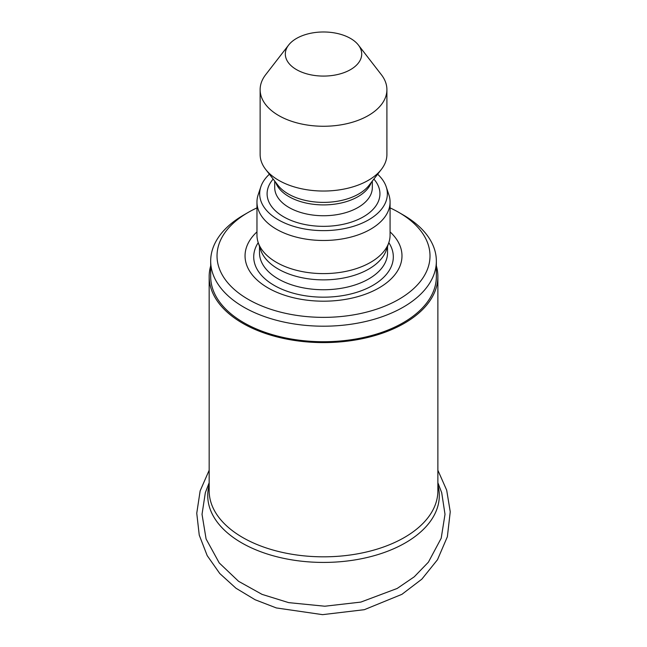 <?xml version="1.0" encoding="UTF-8"?>
<svg xmlns="http://www.w3.org/2000/svg" width="647" height="647" viewBox="0 0 647 647"><rect width="100%" height="100%" fill="white"/><g stroke="black" fill="none" stroke-linecap="round" stroke-linejoin="round"><path stroke-width="0.97" d="M210.687 265.852A114.349 66.018 0 0 0 209.167 276.584A114.349 66.018 0 0 0 278.703 337.322A114.349 66.018 0 0 0 402.741 324.196A114.349 66.018 0 0 0 437.873 276.584A114.349 66.018 0 0 0 436.353 265.852M390.076 207.889A106.488 61.481 180 0 1 398.819 212.41L403.299 214.998A112.829 65.145 180 0 1 436.353 261.056L436.353 276.584A112.829 65.145 180 0 1 323.516 341.729A112.829 65.145 180 0 1 210.687 276.584L210.687 261.056A112.829 65.145 180 0 1 243.733 214.998L248.213 212.41A106.488 61.481 180 0 1 256.964 207.889M436.353 261.056A112.829 65.145 180 0 1 323.516 326.201A112.829 65.145 180 0 1 210.687 261.056M403.299 214.998L398.819 212.41A106.488 61.481 180 0 1 398.819 299.359A106.488 61.481 180 0 1 248.222 299.359A106.488 61.481 180 0 1 248.213 212.41M390.076 231.885A78.465 45.306 180 0 1 374.645 290.252A78.465 45.306 180 0 1 272.387 290.252A78.465 45.306 180 0 1 256.964 231.885M377.638 174.221A63.843 36.855 180 0 1 386.202 186.789L388.871 194.779A66.56 38.424 180 0 1 390.076 202.058L390.076 235.185A66.56 38.424 180 0 1 388.871 242.463L386.38 249.912A64.021 36.96 180 0 1 323.516 279.868A64.021 36.96 180 0 1 260.66 249.912L258.169 242.463A66.56 38.424 180 0 1 256.964 235.185L256.964 202.058A66.56 38.424 180 0 1 258.169 194.779L260.838 186.789A63.843 36.855 180 0 1 269.403 174.221M388.871 242.463A66.56 38.424 180 0 1 323.516 273.608A66.56 38.424 180 0 1 258.169 242.463M390.076 202.058A66.56 38.424 180 0 1 323.516 240.482A66.56 38.424 180 0 1 256.964 202.058M386.202 186.789A63.843 36.855 180 0 1 323.516 230.631A63.843 36.855 180 0 1 260.838 186.789M358.381 45.031L381.382 74.728A63.39 36.596 180 0 1 386.906 89.666L386.906 154.439A63.39 36.596 180 0 1 381.382 169.385A63.39 36.596 180 0 1 323.516 191.035A63.39 36.596 180 0 1 265.65 169.385A63.39 36.596 180 0 1 260.134 154.439L260.134 89.666A63.39 36.596 180 0 1 265.65 74.728L288.651 45.031A38.189 22.047 180 0 1 350.52 38.44A38.189 22.047 180 0 1 358.381 45.031A38.189 22.047 180 0 1 323.516 76.079A38.189 22.047 180 0 1 288.651 45.031M386.906 89.666A63.39 36.596 180 0 1 323.516 126.262A63.39 36.596 180 0 1 260.134 89.666M209.167 276.584L209.167 490.806A114.349 66.018 0 0 0 278.703 551.543A114.349 66.018 0 0 0 402.741 538.417A114.349 66.018 0 0 0 437.873 490.806L437.873 276.584M437.873 485.113A115.781 66.843 180 0 1 403.728 543.787A115.781 66.843 180 0 1 269.912 554.827A115.781 66.843 180 0 1 209.167 485.113M388.815 242.633A69.795 40.3 180 0 1 323.516 297.175A69.795 40.3 180 0 1 258.226 242.633M387.537 246.442L387.537 252.775A64.021 36.96 180 0 1 323.516 289.743A64.021 36.96 180 0 1 259.496 252.775L259.496 246.442M373.869 179.082A56.418 32.568 180 0 1 323.516 226.345A56.418 32.568 180 0 1 273.171 179.082M372.324 181.071L372.324 187.565A48.808 28.177 180 0 1 323.516 215.742A48.808 28.177 180 0 1 274.708 187.565L274.708 181.071M371.346 182.333A48.808 28.177 180 0 1 323.516 204.905A48.808 28.177 180 0 1 275.687 182.333M381.382 169.385L369.008 185.365A49.827 28.767 180 0 1 323.516 202.382A49.827 28.767 180 0 1 278.032 185.365L265.65 169.385M437.873 482.711L441.707 492.707L445.007 514.308L441.205 538.215L428.395 562.178L414.234 576.825L397.153 588.471L360.848 602.09L324.81 606.223L288.667 602.632L262.051 594.375L238.565 581.305L219.252 562.955L206.094 538.983L202.026 514.308L205.334 492.707L209.167 482.711M437.873 470.24L446.689 490.191L450.247 511.785L447.368 536.735L437.493 559.72L421.852 579.146L401.924 594.326L364.31 609.692L322.578 614.65L276.342 607.937L255.104 599.737L235.969 588.228L219.762 573.509L207.186 555.603L199.252 535.134L196.753 513.249L200.141 490.887L209.167 470.24"/></g></svg>
